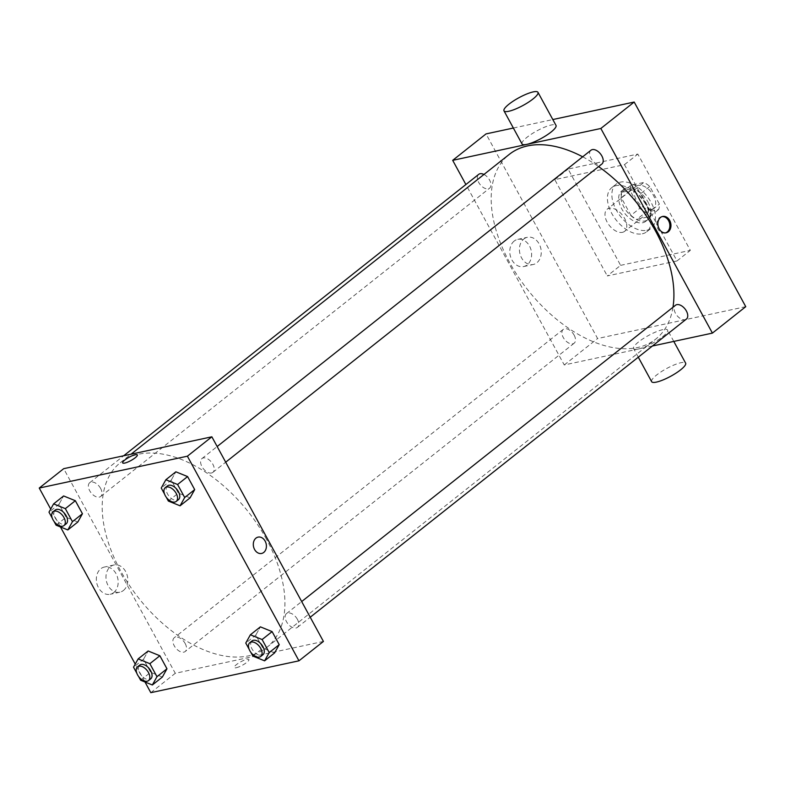 <?xml version="1.0" encoding="UTF-8"?>
<svg xmlns="http://www.w3.org/2000/svg" width="785" height="785" viewBox="0 0 785 785"><rect width="100%" height="100%" fill="white"/><g stroke="black" fill="none" stroke-linecap="round" stroke-linejoin="round"><path stroke-width="0.59" stroke-dasharray="3.92 2.94" d="M622.456 232.331A14.071 8.331 -128.4 0 0 624.634 231.32A14.071 8.331 -128.4 0 0 622.417 215.119A14.071 8.331 -128.4 0 0 607.148 209.261A14.071 8.331 -128.4 0 0 608.189 223.853A14.071 8.331 -128.4 0 0 622.456 232.331M651.354 209.418A14.071 8.331 -128.4 0 0 653.532 208.417A14.071 8.331 -128.4 0 0 651.314 192.217A14.071 8.331 -128.4 0 0 636.046 186.359A14.071 8.331 -128.4 0 0 637.086 200.94A14.071 8.331 -128.4 0 0 651.354 209.418M639.795 208.319L630.169 190.667A18.899 11.186 -128.4 0 1 631.012 185.221L643.798 182.473A18.899 11.186 -128.4 0 1 649.774 186.447L659.41 204.11A18.899 11.186 -128.4 0 1 658.566 209.556L645.78 212.303A18.899 11.186 -128.4 0 1 639.795 208.319L630.904 215.375L621.278 197.712L630.169 190.667M649.774 186.447L640.884 193.493L650.51 211.155L659.41 204.11M658.566 209.556L649.676 216.601L636.89 219.349L645.78 212.303M649.676 216.601A18.899 11.186 -128.4 0 0 650.51 211.155M640.884 193.493A18.899 11.186 -128.4 0 0 634.908 189.519L643.798 182.473M621.278 197.712A18.899 11.186 -128.4 0 1 622.122 192.266L634.908 189.519M630.904 215.375A18.899 11.186 -128.4 0 0 636.89 219.349M647.88 201.853A19.35 11.451 51.6 0 1 647.919 219.594A19.35 11.451 51.6 0 1 626.921 211.548A19.35 11.451 51.6 0 1 623.879 189.263A19.35 11.451 51.6 0 1 647.88 201.853M645.653 203.619A19.35 11.451 -128.4 0 0 621.651 191.03A19.35 11.451 -128.4 0 0 623.084 211.087A19.35 11.451 -128.4 0 0 642.699 222.744A19.35 11.451 -128.4 0 0 645.692 221.36A19.35 11.451 -128.4 0 0 645.653 203.619M622.122 192.266L631.012 185.221M646.801 230.27A28.152 16.652 -128.4 0 0 651.158 228.249A28.152 16.652 -128.4 0 0 646.722 195.848A28.152 16.652 -128.4 0 0 616.186 184.132A28.152 16.652 -128.4 0 0 618.276 213.314A28.152 16.652 -128.4 0 0 646.801 230.27M642.356 233.793A28.152 16.652 -128.4 0 0 646.712 231.781A28.152 16.652 -128.4 0 0 642.277 199.37A28.152 16.652 -128.4 0 0 611.741 187.664A28.152 16.652 -128.4 0 0 613.831 216.837A28.152 16.652 -128.4 0 0 642.356 233.793M620.621 265.359L690.339 250.366L637.832 154.076L568.114 169.069L620.621 265.359L607.286 275.937L677.004 260.944L624.497 164.644L554.779 179.637L607.286 275.937M554.779 179.637L568.114 169.069M745.75 306.67L597.601 338.531L486.033 133.911M513.361 128.033L552.817 119.546M574.139 335.136A8.792 5.201 51.6 0 1 574.159 343.202A8.792 5.201 51.6 0 1 564.611 339.542A8.792 5.201 51.6 0 1 563.228 329.415A8.792 5.201 51.6 0 1 574.139 335.136M686.404 319.063A8.792 5.201 51.6 0 1 676.856 315.403A8.792 5.201 51.6 0 1 675.473 305.277M590.948 150.239A8.792 5.201 -128.4 0 0 591.596 159.355A8.792 5.201 -128.4 0 0 600.505 164.654A8.792 5.201 -128.4 0 0 601.869 164.026M652.404 346.008L564.258 364.966L465.888 184.534M483.962 174.456A8.792 5.201 51.6 0 1 489.604 180.099A8.792 5.201 51.6 0 1 489.624 188.164A8.792 5.201 51.6 0 1 480.086 184.504A8.792 5.201 51.6 0 1 478.693 174.378M672.971 307.259A117.868 69.747 51.6 0 1 655.769 339.091A117.868 69.747 51.6 0 1 527.893 290.038A117.868 69.747 51.6 0 1 509.328 154.351M582.656 156.804A117.868 69.747 51.6 0 1 598.612 166.606M662.579 336.736A19.35 4.376 -28.6 0 0 667.584 330.053A19.35 4.376 -28.6 0 0 648.498 335.48A19.35 4.376 -28.6 0 0 633.603 348.579A19.35 4.376 -28.6 0 0 644.946 346.862A19.35 4.376 -28.6 0 0 662.579 336.736M564.258 364.966L597.601 338.531M514.204 241.054A13.914 10.774 77.9 0 0 510.878 257.657A13.914 10.774 77.9 0 0 523.624 266.566A13.914 10.774 77.9 0 0 531.229 250.7A13.914 10.774 77.9 0 0 517.776 239.356A13.914 10.774 77.9 0 0 514.204 241.054M522.035 143.949A19.35 4.376 151.4 0 1 527.039 137.267A19.35 4.376 151.4 0 1 544.682 127.141A19.35 4.376 151.4 0 1 556.015 125.423M624.497 164.644L637.832 154.076M677.004 260.944L690.339 250.366M523.85 238.983A13.914 10.774 -102.1 0 1 527.412 237.276A13.914 10.774 -102.1 0 1 540.865 248.619A13.914 10.774 -102.1 0 1 533.26 264.496A13.914 10.774 -102.1 0 1 520.514 255.576A13.914 10.774 -102.1 0 1 523.85 238.983M662.108 216.601A8.36 6.466 77.9 0 0 661.549 216.689A8.36 6.466 77.9 0 0 658.026 229.043A8.36 6.466 77.9 0 0 665.062 233.027A8.36 6.466 77.9 0 0 665.601 232.88M651.648 381.677A19.35 4.376 151.4 0 1 666.543 368.577A19.35 4.376 151.4 0 1 685.629 363.151M266.547 539.354A117.868 69.747 -128.4 0 0 120.34 462.679A117.868 69.747 -128.4 0 0 129.093 584.864A117.868 69.747 -128.4 0 0 248.521 655.858A117.868 69.747 -128.4 0 0 266.772 647.419A117.868 69.747 -128.4 0 0 266.547 539.354M185.152 643.474A8.792 5.201 51.6 0 1 185.162 651.53A8.792 5.201 51.6 0 1 175.624 647.87A8.792 5.201 51.6 0 1 174.241 637.744A8.792 5.201 51.6 0 1 175.595 637.116A8.792 5.201 51.6 0 1 185.152 643.474M211.518 472.992A8.792 5.201 -128.4 0 0 212.882 472.354A8.792 5.201 -128.4 0 0 211.499 462.228A8.792 5.201 -128.4 0 0 201.951 458.568A8.792 5.201 -128.4 0 0 202.608 467.693A8.792 5.201 -128.4 0 0 211.518 472.992M297.397 619.326A8.792 5.201 -128.4 0 0 286.486 613.605A8.792 5.201 -128.4 0 0 287.133 622.721A8.792 5.201 -128.4 0 0 296.053 628.02A8.792 5.201 -128.4 0 0 297.407 627.392A8.792 5.201 -128.4 0 0 297.397 619.326M100.617 488.437A8.792 5.201 -128.4 0 0 89.706 482.716A8.792 5.201 -128.4 0 0 90.363 491.832A8.792 5.201 -128.4 0 0 99.273 497.131A8.792 5.201 -128.4 0 0 100.637 496.503A8.792 5.201 -128.4 0 0 100.617 488.437M323.42 641.433L175.271 673.294L63.703 468.674M59.003 504.225L63.614 495.953L59.003 504.225L66.107 517.256L59.003 504.225L48.994 512.154M77.823 522.015L66.107 517.256L77.823 522.015M255.773 635.124L260.394 626.852L255.773 635.124L262.877 648.155L255.773 635.124L245.774 643.052M274.603 652.914L262.877 648.155L274.603 652.914M144.989 681.988L135.246 664.11M60.465 526.961L50.711 509.082M171.248 480.086L175.86 471.814L171.248 480.086L178.352 493.117L171.248 480.086L161.239 488.015M190.068 497.876L178.352 493.117L190.068 497.876M143.527 659.263L148.149 650.991L143.527 659.263L150.632 672.294L143.527 659.263L133.529 667.191M162.358 677.053L150.632 672.294L162.358 677.053M150.818 692.674L175.271 673.294M113.746 592.577A13.914 10.774 77.9 0 0 117.083 575.984A13.914 10.774 77.9 0 0 104.336 567.064A13.914 10.774 77.9 0 0 96.732 582.941A13.914 10.774 77.9 0 0 110.185 594.284A13.914 10.774 77.9 0 0 113.746 592.577M236.285 667.721A8.36 1.884 -28.6 0 0 244.773 663.825A8.36 1.884 -28.6 0 0 248.904 659.537A8.36 1.884 -28.6 0 0 240.661 661.873A8.36 1.884 -28.6 0 0 234.224 667.535A8.36 1.884 -28.6 0 0 236.285 667.721M236.285 667.711A8.36 1.884 -28.6 0 0 244.773 663.816A8.36 1.884 -28.6 0 0 248.894 659.528A8.36 1.884 -28.6 0 0 240.661 661.873A8.36 1.884 -28.6 0 0 234.224 667.535A8.36 1.884 -28.6 0 0 236.285 667.711M137.336 454.908L137.336 454.908A8.36 1.884 151.4 0 1 130.899 460.569A8.36 1.884 151.4 0 1 122.666 462.905A8.36 1.884 151.4 0 1 122.656 462.905L122.656 462.905M123.382 590.506A13.914 10.774 77.9 0 0 126.719 573.904A13.914 10.774 77.9 0 0 113.972 564.994A13.914 10.774 77.9 0 0 106.368 580.871A13.914 10.774 77.9 0 0 119.82 592.204A13.914 10.774 77.9 0 0 123.382 590.506M261.611 553.454L261.611 553.454A8.36 6.466 -102.1 0 1 253.535 546.645A8.36 6.466 -102.1 0 1 258.098 537.117L258.098 537.117M138.582 676.464L136.826 673.245M139.779 665.062A8.792 5.201 -128.4 0 0 140.436 674.178A8.792 5.201 -128.4 0 0 149.346 679.476A8.792 5.201 -128.4 0 0 150.71 678.848M140.633 680.222L150.632 672.294M54.057 521.426L52.301 518.208M55.254 510.024A8.792 5.201 -128.4 0 0 55.912 519.14A8.792 5.201 -128.4 0 0 64.821 524.439A8.792 5.201 -128.4 0 0 66.185 523.811M56.098 525.185L66.107 517.256M250.827 652.325L249.071 649.107M252.034 640.913A8.792 5.201 -128.4 0 0 252.682 650.039A8.792 5.201 -128.4 0 0 261.591 655.338A8.792 5.201 -128.4 0 0 262.955 654.7M252.878 656.083L262.877 648.155M166.302 497.288L164.546 494.069M167.499 485.886A8.792 5.201 -128.4 0 0 168.157 495.001A8.792 5.201 -128.4 0 0 177.067 500.3A8.792 5.201 -128.4 0 0 178.43 499.672M168.343 501.046L178.352 493.117M636.046 186.359L607.148 209.261M653.532 208.417L624.634 231.32M645.692 221.36L647.919 219.594M621.651 191.03L623.879 189.263M646.712 231.781L651.158 228.249M611.741 187.664L616.186 184.132M523.624 266.566L533.26 264.496M517.776 239.356L527.412 237.276M662.648 216.454L661.549 216.689M666.161 232.792L665.062 233.027M673.775 341.406L667.584 330.053M638.293 357.185L633.603 348.579M266.772 647.419L655.769 339.091M120.34 462.679L131.066 454.181M563.228 329.415L174.241 637.744M574.159 343.202L185.162 651.53M212.882 472.354L225.697 462.198M201.951 458.568L217.151 446.528M297.407 627.392L310.222 617.236M286.486 613.605L301.675 601.565M100.637 496.503L489.624 188.164M89.706 482.716L123.706 455.761M113.972 564.994L104.336 567.064M119.82 592.204L110.185 594.284"/><path stroke-width="1.18" d="M465.888 184.534L452.69 160.336L486.033 133.911L513.361 128.033M552.817 119.546L634.182 102.04L745.75 306.67L712.407 333.105L652.404 346.008M659.125 228.808A8.36 6.466 -102.1 0 1 662.648 216.454A8.36 6.466 -102.1 0 1 670.724 223.264A8.36 6.466 -102.1 0 1 666.161 232.792A8.36 6.466 -102.1 0 1 659.125 228.808M452.69 160.336L600.839 128.475L634.182 102.04M600.839 128.475L712.407 333.105M301.675 601.565L675.473 305.277A8.792 5.201 51.6 0 1 686.384 310.997A8.792 5.201 51.6 0 1 686.404 319.063L310.222 617.236M225.697 462.198L601.869 164.026A8.792 5.201 -128.4 0 0 600.486 153.899A8.792 5.201 -128.4 0 0 590.948 150.239L217.151 446.528M123.706 455.761L478.693 174.378A8.792 5.201 51.6 0 1 483.962 174.456M598.612 166.606A117.868 69.747 51.6 0 1 655.534 231.025A117.868 69.747 51.6 0 1 672.971 307.259M131.066 454.181L509.328 154.351A117.868 69.747 51.6 0 1 582.656 156.804M537.97 92.326L556.015 125.423A19.35 4.376 151.4 0 1 541.12 138.523A19.35 4.376 151.4 0 1 522.035 143.949L503.99 110.852A19.35 4.376 -28.6 0 0 523.075 105.425A19.35 4.376 -28.6 0 0 537.97 92.326A19.35 4.376 -28.6 0 0 526.627 94.043A19.35 4.376 -28.6 0 0 508.994 104.16A19.35 4.376 -28.6 0 0 503.99 110.852M665.601 232.88A8.36 6.466 77.9 0 0 669.625 223.499A8.36 6.466 77.9 0 0 662.108 216.601M673.775 341.406L685.629 363.151A19.35 4.376 151.4 0 1 680.624 369.843A19.35 4.376 151.4 0 1 662.991 379.96A19.35 4.376 151.4 0 1 651.648 381.677L638.293 357.185M50.711 509.082L39.25 488.054L63.703 468.674L211.852 436.803L323.42 641.433L298.967 660.813L150.818 692.674L144.989 681.988M39.25 488.054L187.399 456.193L211.852 436.803M187.399 456.193L298.967 660.813M258.098 537.117A8.36 6.466 -102.1 0 1 265.752 542.474A8.36 6.466 -102.1 0 1 263.75 552.434A8.36 6.466 -102.1 0 1 261.611 553.454A8.36 6.466 -102.1 0 1 253.535 546.645A8.36 6.466 -102.1 0 1 258.098 537.117A8.36 6.466 -102.1 0 1 265.752 542.474A8.36 6.466 -102.1 0 1 263.75 552.434A8.36 6.466 -102.1 0 1 261.611 553.454M63.614 495.953L75.34 500.712L82.445 513.743L77.823 522.015L82.445 513.743L75.34 500.712L63.614 495.953L53.615 503.882L65.341 508.641L72.446 521.672L67.824 529.944L56.098 525.185L54.057 521.426M260.394 626.852L272.11 631.611L279.215 644.642L274.603 652.914L279.215 644.642L272.11 631.611L260.394 626.852L250.386 634.78L262.111 639.539L269.216 652.57L264.594 660.842L252.878 656.083L250.827 652.325M135.246 664.11L60.465 526.961M175.86 471.814L187.586 476.573L194.69 489.604L190.068 497.876L194.69 489.604L187.586 476.573L175.86 471.814L165.861 479.743L177.587 484.502L184.691 497.533L180.069 505.805L168.343 501.046L166.302 497.288M148.149 650.991L159.865 655.75L166.969 668.781L162.358 677.053L166.969 668.781L159.865 655.75L148.149 650.991L138.14 658.919L149.866 663.678L156.971 676.709L152.349 684.981L140.633 680.222L138.582 676.464M122.656 462.905A8.36 1.884 151.4 0 1 126.787 458.617A8.36 1.884 151.4 0 1 135.275 454.721A8.36 1.884 151.4 0 1 137.336 454.908A8.36 1.884 151.4 0 1 130.899 460.56A8.36 1.884 151.4 0 1 122.656 462.905A8.36 1.884 151.4 0 1 126.787 458.617A8.36 1.884 151.4 0 1 135.275 454.721A8.36 1.884 151.4 0 1 137.336 454.908M136.826 673.245L133.529 667.191L138.14 658.919M148.493 680.605L150.71 678.848A8.792 5.201 -128.4 0 0 149.327 668.722A8.792 5.201 -128.4 0 0 139.779 665.062L137.561 666.818A8.792 5.201 -128.4 0 0 138.209 675.934A8.792 5.201 -128.4 0 0 147.129 681.233A8.792 5.201 -128.4 0 0 148.493 680.605A8.792 5.201 -128.4 0 0 147.099 670.478A8.792 5.201 -128.4 0 0 137.561 666.818M149.866 663.678L159.865 655.75M156.971 676.709L166.969 668.781M152.349 684.981L162.358 677.053M52.301 518.208L48.994 512.154L53.615 503.882M63.958 525.567L66.185 523.811A8.792 5.201 -128.4 0 0 64.802 513.684A8.792 5.201 -128.4 0 0 55.254 510.024L53.037 511.781A8.792 5.201 -128.4 0 0 53.684 520.897A8.792 5.201 -128.4 0 0 62.594 526.195A8.792 5.201 -128.4 0 0 63.958 525.567A8.792 5.201 -128.4 0 0 62.574 515.441A8.792 5.201 -128.4 0 0 53.037 511.781M65.341 508.641L75.34 500.712M72.446 521.672L82.445 513.743M67.824 529.944L77.823 522.015M249.071 649.107L245.774 643.052L250.386 634.78M260.738 656.466L262.955 654.7A8.792 5.201 -128.4 0 0 261.572 644.573A8.792 5.201 -128.4 0 0 252.034 640.913L249.807 642.679A8.792 5.201 -128.4 0 0 250.464 651.795A8.792 5.201 -128.4 0 0 259.374 657.094A8.792 5.201 -128.4 0 0 260.738 656.466A8.792 5.201 -128.4 0 0 259.354 646.34A8.792 5.201 -128.4 0 0 249.807 642.679M262.111 639.539L272.11 631.611M269.216 652.57L279.215 644.642M264.594 660.842L274.603 652.914M164.546 494.069L161.239 488.015L165.861 479.743M176.203 501.429L178.43 499.672A8.792 5.201 -128.4 0 0 177.047 489.546A8.792 5.201 -128.4 0 0 167.499 485.886L165.282 487.642A8.792 5.201 -128.4 0 0 165.929 496.758A8.792 5.201 -128.4 0 0 174.849 502.057A8.792 5.201 -128.4 0 0 176.203 501.429A8.792 5.201 -128.4 0 0 174.819 491.302A8.792 5.201 -128.4 0 0 165.282 487.642M177.587 484.502L187.586 476.573M184.691 497.533L194.69 489.604M180.069 505.805L190.068 497.876"/></g></svg>
